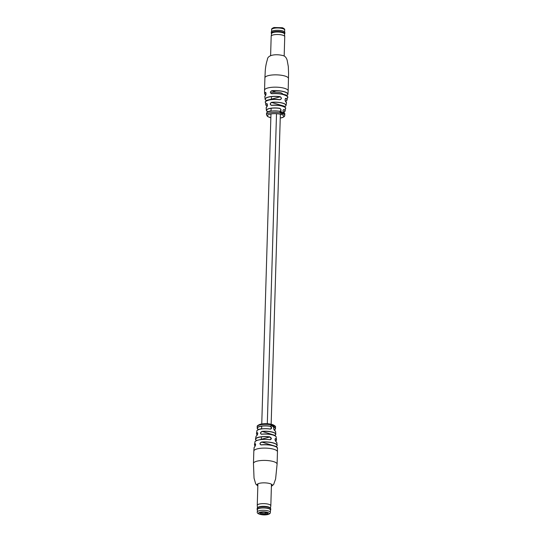 <?xml version="1.0" encoding="UTF-8"?>
<svg xmlns="http://www.w3.org/2000/svg" width="542" height="542" viewBox="0 0 542 542"><rect width="100%" height="100%" fill="white"/><g stroke="black" fill="none" stroke-linecap="round" stroke-linejoin="round"><path stroke-width="0.81" d="M271.61 92.594A6.423 1.822 1.7 0 1 278.669 92.357A6.423 1.822 1.7 0 1 282.673 94.172L282.667 94.328M280.173 96.686C281.942 98.048 281.799 99.071 279.74 99.755L279.719 99.667C281.657 99.023 281.799 98.068 280.139 96.794L280.173 96.686A10.976 3.116 1.7 0 0 265.126 99.281L264.835 96.652L265.472 95.507A11.341 3.225 -178.3 0 0 264.835 96.652M266.928 111.252A9.37 2.663 1.7 0 1 266.393 110.405A9.37 2.663 1.7 0 1 279.808 108.319C281.515 109.674 281.427 110.676 279.564 111.327A9.153 2.602 -178.3 0 0 266.522 113.339L266.522 114.782A9.112 2.588 1.7 0 1 269.042 113.075A9.112 2.588 1.7 0 1 280.065 112.905L280.695 113.258L280.153 112.214L280.797 111.408L280.383 111.334M281.854 112.208L281.779 113.556A9.079 2.581 1.7 0 1 281.935 113.596L282.009 112.255A9.139 2.595 1.7 0 0 281.969 112.241A9.139 2.595 1.7 0 0 281.854 112.208M281.569 113.244L281.149 111.422A9.16 2.602 1.7 0 0 280.98 111.381L280.864 113.319A9.079 2.581 1.7 0 1 281.034 113.359L281.291 112.214L281.379 113.441A9.079 2.581 1.7 0 1 281.535 113.488L281.569 113.244A9.112 2.588 1.7 0 1 281.806 113.312M281.427 113.515L281.217 112.059M280.634 111.611L279.963 112.201L280.065 112.905M266.454 105.778A10.102 2.873 1.7 0 1 265.831 104.863A10.102 2.873 1.7 0 1 266.657 103.644C267.694 104.193 267.775 105.223 266.901 106.72A9.675 2.751 -178.3 0 0 266.169 107.831L266.901 106.72M265.228 94.667A11.667 3.313 1.7 0 1 264.598 93.63A11.667 3.313 1.7 0 1 265.302 92.458C266.19 92.967 266.244 93.983 265.472 95.507A11.247 3.191 1.7 0 0 265.302 95.656M271.915 93.766C269.93 92.994 269.875 91.971 271.745 90.717L271.786 90.826C270.018 91.998 270.072 92.953 271.955 93.691L271.915 93.766A11.341 3.225 -178.3 0 1 284.001 94.755A11.341 3.225 -178.3 0 1 287.497 97.323L287.05 99.931A10.976 3.116 1.7 0 1 286.325 100.88M271.732 105.412C269.835 104.667 269.753 103.644 271.488 102.343L271.528 102.445C269.902 103.664 269.984 104.62 271.779 105.331L271.732 105.412A9.675 2.751 -178.3 0 1 282.517 106.205A9.675 2.751 -178.3 0 1 285.498 108.4L285.119 110.961A9.37 2.663 1.7 0 1 284.543 111.774M286.054 98.434L285.681 98.475C285.6 97.635 284.496 100.595 285.587 101.415L285.62 101.503C284.774 99.965 284.916 98.942 286.054 98.434A10.976 3.116 1.7 0 1 287.05 99.931L285.519 101.361M285.383 101.252L286.494 102.892A10.515 2.988 -178.3 0 0 285.62 101.503M283.988 109.559L283.601 109.613C282.809 110.46 282.843 111.422 283.703 112.492L283.744 112.567C282.694 111.056 282.775 110.053 283.988 109.559A9.37 2.663 1.7 0 1 285.119 110.961L283.527 112.35M283.656 112.485L284.821 113.881A9.153 2.602 -178.3 0 0 283.744 112.567M282.362 112.865L282.585 113.82A9.079 2.581 1.7 0 1 282.721 113.867L282.355 112.363A9.139 2.595 1.7 0 0 282.233 112.323L282.158 113.671A9.079 2.581 1.7 0 1 282.307 113.718L282.382 112.607M283.358 113.888L283.005 112.661L283.229 114.077A9.079 2.581 1.7 0 1 283.33 114.125L283.358 113.888A9.112 2.588 1.7 0 1 284.74 115.324L284.821 113.881M283.188 114.145L283.005 112.661M282.782 112.96L282.362 112.526M280.939 113.393L281.291 112.214M265.566 95.419L265.505 95.433C266.095 95.704 266.102 92.018 265.607 92.506L265.397 92.553A11.572 3.286 -178.3 0 0 265.756 95.074L264.598 93.63L264.543 90.182A11.822 3.36 1.7 0 1 267.809 87.98A11.822 3.36 1.7 0 1 284.516 88.326A11.822 3.36 1.7 0 1 288.175 90.88L288.574 73.421L288.31 66.564L287.152 60.203C286.325 57.499 284.896 55.948 282.863 55.555C275.837 53.753 267.443 54.925 267.382 59.62C266.034 63.78 265.302 68.15 265.173 72.73L264.909 77.865A11.822 3.36 1.7 0 1 268.175 75.663A11.822 3.36 1.7 0 1 284.882 76.016A11.822 3.36 1.7 0 1 288.54 78.57M287.091 96.3A11.247 3.191 1.7 0 0 271.955 93.691L271.393 93.63M266.996 106.625L266.935 106.639C267.653 105.615 267.673 104.633 266.989 103.705L266.745 103.739A10.007 2.845 -178.3 0 0 267.226 106.286M271.23 105.277L271.766 105.331A9.58 2.717 1.7 0 1 285.146 107.519M280.309 99.633L279.706 99.674C270.661 97.987 263.371 102.052 265.499 102.269L265.831 104.863L267.22 106.3M272.972 98.732L280.139 96.794A10.881 3.089 -178.3 0 0 268.222 97.201A10.881 3.089 -178.3 0 0 266.19 100.561L266.481 100.859M280.072 111.225L279.536 111.252C281.278 110.636 281.359 109.694 279.767 108.427A9.275 2.635 -178.3 0 0 269.056 108.691A9.275 2.635 -178.3 0 0 267.592 111.713L271.054 110.778M280.41 113.122L280.153 112.214M280.051 112.255L280.478 111.537M280.993 112.187L281.149 111.422M281.82 113.63L281.874 112.282M282.186 113.745L282.213 112.899M283.385 113.231L282.843 112.682M283.242 113.732L283.263 113.373M265.302 92.458L265.797 92.675M266.976 112.533A9.051 2.575 1.7 0 1 279.523 111.252L279.564 111.327M266.657 103.644L267.226 103.881M285.194 106.442L271.528 102.445A10.007 2.845 -178.3 0 1 282.829 103.251A10.007 2.845 -178.3 0 1 285.099 106.503M272.911 98.746L266.108 100.507M287.206 95.331L282.667 94.078M284.509 34.193L284.685 33.956A6.782 1.924 -178.3 0 0 284.835 33.577L284.868 32.466A6.782 1.924 -178.3 0 0 284.577 31.89A6.782 1.924 -178.3 0 0 273.182 30.799A6.782 1.924 -178.3 0 0 271.623 31.504A6.782 1.924 -178.3 0 0 271.305 32.066L271.271 33.17A6.782 1.924 -178.3 0 0 271.4 33.563L271.562 33.807M284.835 33.577A6.782 1.924 -178.3 0 0 280.607 31.66A6.782 1.924 -178.3 0 0 273.154 31.91A6.782 1.924 -178.3 0 0 271.271 33.17M284.171 56.043L284.746 36.646A6.782 1.924 -178.3 0 0 284.74 36.571L284.489 33.97A6.45 1.829 -178.3 0 0 280.356 32.202A6.45 1.829 -178.3 0 0 273.378 32.452A6.45 1.829 -178.3 0 0 271.596 33.59L271.19 36.172A6.782 1.924 -178.3 0 0 271.183 36.239L270.607 55.643M284.74 36.571A6.782 1.924 -178.3 0 0 280.397 34.708A6.782 1.924 -178.3 0 0 273.06 34.979A6.782 1.924 -178.3 0 0 271.19 36.172M284.543 31.856A6.714 1.904 -178.3 0 0 284.509 31.822A6.714 1.904 -178.3 0 0 273.243 30.745A6.714 1.904 -178.3 0 0 271.698 31.443A6.714 1.904 -178.3 0 0 271.664 31.47M272.619 426.425L272.64 425.091A8.916 2.534 -178.3 0 0 272.619 425.077M275.898 441.506C274.828 439.955 274.74 438.993 275.634 438.627L275.302 438.688C274.767 439.142 274.957 440.063 275.858 441.452L275.898 441.506A10.976 3.116 -178.3 0 1 276.874 442.719L277.165 445.348A11.341 3.225 1.7 0 1 276.698 446.344M274.489 430.362L275.607 431.595A9.37 2.663 -178.3 0 0 274.489 430.362C273.344 428.851 273.324 427.875 274.421 427.435A9.153 2.602 1.7 0 1 275.478 428.661A9.153 2.602 1.7 0 1 275.024 429.467M272.755 426.378L272.762 425.057A9.079 2.581 -178.3 0 0 272.606 425.009L272.606 426.337A9.139 2.595 -178.3 0 1 272.646 426.344A9.139 2.595 -178.3 0 1 272.755 426.378M272.999 425.362L273.405 427.184A9.16 2.602 -178.3 0 1 273.541 427.238L273.541 425.328A9.079 2.581 -178.3 0 0 273.405 425.28L273.256 426.398L273.127 425.179A9.079 2.581 -178.3 0 0 272.985 425.131L272.999 425.362A9.112 2.588 -178.3 0 0 272.775 425.287M273.812 427.326L274.177 426.513L273.669 425.402L273.92 427.34M273.676 427.191L273.9 426.513M270.045 439.752L271.271 438.573L269.787 436.872C271.779 438.105 271.867 439.067 270.045 439.752A10.976 3.116 -178.3 0 0 257.972 440.158A10.976 3.116 -178.3 0 0 254.95 442.069L254.503 444.677A11.341 3.225 1.7 0 1 255.14 443.769C255.851 444.162 255.736 445.131 254.794 446.669L254.875 446.594M270.336 429.108L271.542 427.929L270.262 426.188C272.064 427.496 272.091 428.471 270.336 429.108A9.37 2.663 -178.3 0 0 259.469 429.372A9.37 2.663 -178.3 0 0 256.881 431.039L256.502 433.6A9.675 2.751 1.7 0 1 257.226 432.692C258.046 433.119 257.904 434.074 256.806 435.565L256.901 435.497A10.007 2.845 1.7 0 0 256.664 435.66M272.213 425.734L271.874 424.813A9.079 2.581 -178.3 0 0 271.705 424.772L272.233 426.229A9.139 2.595 -178.3 0 1 272.375 426.269L272.369 424.942A9.079 2.581 -178.3 0 0 272.206 424.901L272.213 425.734M272.199 425.856L271.752 425.714L271.874 424.813M275.634 438.627A10.515 2.988 1.7 0 1 276.501 439.731L276.169 437.137A10.102 2.873 -178.3 0 0 273.053 435.07A10.102 2.873 -178.3 0 0 261.637 434.257C259.964 433.519 260.106 432.563 262.057 431.385A9.675 2.751 1.7 0 1 272.843 432.184A9.675 2.751 1.7 0 1 275.831 434.169A9.675 2.751 1.7 0 1 275.424 435.03M271.393 486.357L273.635 484.487L275.607 478.959L277.097 464.135A11.822 3.36 -178.3 0 0 273.439 461.574A11.822 3.36 -178.3 0 0 256.732 461.228A11.822 3.36 -178.3 0 0 253.46 463.43L253.825 451.12A11.822 3.36 -178.3 0 1 257.098 448.918A11.822 3.36 -178.3 0 1 273.805 449.264A11.822 3.36 -178.3 0 1 277.457 451.818L277.402 448.369A11.667 3.313 -178.3 0 0 273.798 445.931A11.667 3.313 -178.3 0 0 261.237 444.928C259.422 444.142 259.537 443.173 261.583 442.021A11.341 3.225 1.7 0 1 273.663 443.01A11.341 3.225 1.7 0 1 277.165 445.348L276.528 446.506M270.837 424.82L271.427 425.978L271.007 425.463L271.508 424.955L270.98 424.623A9.079 2.581 -178.3 0 0 270.81 424.589L270.837 424.82A9.112 2.588 -178.3 0 0 259.781 424.989A9.112 2.588 -178.3 0 0 257.26 426.676C256.786 426.039 257.775 425.233 260.241 424.257C264.564 423.336 268.785 423.485 272.904 424.711C275.126 425.829 275.986 426.669 275.478 427.218A9.112 2.588 -178.3 0 0 274.117 425.802M271.156 426.005L270.905 425.511L271.515 425.07L271 424.738M254.794 446.669A11.667 3.313 -178.3 0 0 254.09 447.678L254.828 446.608C255.526 445.483 255.716 444.555 255.411 443.83L255.14 443.769M261.583 442.021L276.434 446.581A11.247 3.191 -178.3 0 0 273.595 443.132A11.247 3.191 -178.3 0 0 261.61 442.157C259.679 443.214 259.564 444.122 261.278 444.867A11.572 3.286 1.7 0 1 276.772 447.333M261.237 444.928L260.729 444.813L261.264 444.86C269.577 443.729 278.961 447.211 277.402 448.369M256.806 435.565A10.102 2.873 -178.3 0 0 255.987 436.534L256.847 435.511C257.741 434.366 257.965 433.451 257.525 432.767L257.226 432.692M262.057 431.385L275.004 435.375A9.58 2.717 -178.3 0 0 272.775 432.306A9.58 2.717 -178.3 0 0 262.098 431.52C260.255 432.604 260.113 433.505 261.684 434.203L261.684 434.203A10.007 2.845 1.7 0 1 275.546 436.222M261.637 434.257L261.176 434.169L261.684 434.203C268.209 433.268 276.793 435.477 276.169 437.137M273.791 427.685L274.049 427.496C273.385 428.166 273.52 429.101 274.448 430.294L274.408 430.287M270.824 429.027L270.309 429.047C266.285 428.458 262.687 428.546 259.51 429.305C257.375 430.097 256.502 430.673 256.881 431.039M273.649 427.36L274.177 426.513M272.247 426.31L272.369 424.942M270.905 425.511L271.4 425.118M270.221 426.31A9.051 2.575 -178.3 0 0 259.781 426.568A9.051 2.575 -178.3 0 0 258.344 429.515L258.27 429.474M275.478 427.218L275.478 428.661L274.157 430.036A9.051 2.575 -178.3 0 0 274.333 427.543L274.421 427.435M275.81 441.439L276.874 442.719M262.877 438.864L269.747 437.008A10.413 2.961 -178.3 0 0 258.466 437.414A10.413 2.961 -178.3 0 0 256.468 440.599L256.481 440.639M270.424 510.442A6.714 1.904 1.7 0 0 267.145 508.22A6.714 1.904 1.7 0 0 259.056 508.355A6.714 1.904 1.7 0 0 257.375 510.056A6.782 1.924 1.7 0 1 257.132 509.534A6.782 1.924 1.7 0 1 259.008 508.267A6.782 1.924 1.7 0 1 266.461 508.017A6.782 1.924 1.7 0 1 270.695 509.934A6.782 1.924 1.7 0 1 270.424 510.456M257.132 509.534L257.165 508.423A6.782 1.924 1.7 0 1 257.315 508.044A6.782 1.924 1.7 0 1 259.042 507.163A6.782 1.924 1.7 0 1 265.851 506.824A6.782 1.924 1.7 0 1 270.607 508.437A6.782 1.924 1.7 0 1 270.729 508.83L270.695 509.934M257.315 508.044L257.653 507.597A6.45 1.829 1.7 0 1 259.293 506.763A6.45 1.829 1.7 0 1 265.77 506.445A6.45 1.829 1.7 0 1 270.289 507.976L270.607 508.437M257.491 507.807L257.26 505.429A6.782 1.924 1.7 0 1 257.26 505.354A6.782 1.924 1.7 0 1 259.13 504.094A6.782 1.924 1.7 0 1 266.589 503.843A6.782 1.924 1.7 0 1 270.824 505.761A6.782 1.924 1.7 0 1 270.817 505.828L270.438 508.193M266.454 512.637L265.715 512.834A0.495 0.346 -105.1 0 1 265.356 512.664A2.581 1.802 -105.1 0 1 265.167 512.373M257.321 511.973L257.389 509.615A6.524 1.856 1.7 0 1 259.198 508.396A6.524 1.856 1.7 0 1 266.366 508.152A6.524 1.856 1.7 0 1 270.438 510.002L270.363 512.359A6.524 1.856 1.7 0 0 266.298 510.517A6.524 1.856 1.7 0 0 259.123 510.754A6.524 1.856 1.7 0 0 257.321 511.973C256.217 513.972 263.107 515.72 267.992 514.5C269.706 513.931 270.499 513.22 270.363 512.359M266.732 513.274L266.698 514.595L268.053 514.229L267.152 513.958A3.814 1.084 1.7 0 0 267.463 513.132A3.814 1.084 1.7 0 0 261.82 512.366L259.557 512.461L260.465 512.732L261.041 512.136M266.698 514.595L265.79 514.324A3.814 1.084 1.7 0 1 261.447 514.134A3.814 1.084 1.7 0 1 260.174 512.915A3.814 1.084 1.7 0 1 260.465 512.732M267.152 513.958L266.617 513.084A3.076 0.874 -178.3 0 0 266.894 512.793M266.63 512.691L266.617 513.084M265.282 512.563L265.79 514.324M260.783 512.434A3.076 0.874 -178.3 0 0 260.749 512.549A3.076 0.874 -178.3 0 0 265.255 513.45M265.797 100.27A10.976 3.116 1.7 0 1 265.126 99.281L266.454 100.873M279.74 99.755A10.515 2.988 -178.3 0 0 265.499 102.269M280.309 112.953A9.112 2.588 1.7 0 1 280.892 113.075M271.745 90.717A11.667 3.313 1.7 0 1 284.313 91.72A11.667 3.313 1.7 0 1 287.91 94.322A11.667 3.313 1.7 0 1 287.219 95.324M271.488 102.343A10.102 2.873 1.7 0 1 282.904 103.156A10.102 2.873 1.7 0 1 286.013 105.466A10.102 2.873 1.7 0 1 285.336 106.34M285.512 101.354A10.881 3.089 -178.3 0 0 285.966 98.522L285.41 98.678M285.62 101.462A10.413 2.961 1.7 0 1 286.142 101.937M283.52 112.343A9.275 2.635 -178.3 0 0 283.9 109.653L283.297 109.816M283.737 112.526A9.051 2.575 1.7 0 1 284.415 113.048M280.241 118.007A8.13 2.31 -178.3 0 0 281.474 117.736A8.13 2.31 -178.3 0 0 281.21 114.464A8.13 2.31 -178.3 0 0 269.726 114.227A8.13 2.31 -178.3 0 0 270.844 117.729M281.061 113.115A9.112 2.588 1.7 0 1 281.406 113.203M276.23 92.154L271.786 90.826A11.572 3.286 -178.3 0 1 284.238 91.822A11.572 3.286 -178.3 0 1 287.111 95.406M265.912 101.334A10.413 2.961 1.7 0 1 279.706 99.674M273.439 28.421A6.524 1.856 -178.3 0 0 271.637 29.641C271.305 28.997 272.098 28.286 274.008 27.5L282.348 27.723C284.218 28.502 284.997 29.268 284.679 30.027A6.524 1.856 -178.3 0 0 280.614 28.184A6.524 1.856 -178.3 0 0 273.439 28.421M271.4 486.221A7.635 2.168 -178.3 0 0 269.916 483.599A7.635 2.168 -178.3 0 0 260.099 483.159A7.635 2.168 -178.3 0 0 257.836 485.815M275.119 438.864L275.546 438.749A10.413 2.961 -178.3 0 1 275.532 441.107L276.501 439.731A10.515 2.988 1.7 0 1 276.088 440.666M273.961 425.727A9.112 2.588 -178.3 0 0 273.554 425.558M258.046 440.097A10.881 3.089 1.7 0 1 270.011 439.697L270.573 439.67M255.858 440.063A10.515 2.988 1.7 0 1 255.506 439.108A10.515 2.988 1.7 0 1 258.398 437.286A10.515 2.988 1.7 0 1 269.787 436.872M259.537 429.305A9.275 2.635 1.7 0 1 270.295 429.047M257.585 428.952A9.153 2.602 1.7 0 1 257.179 428.119A9.153 2.602 1.7 0 1 259.713 426.446A9.153 2.602 1.7 0 1 270.262 426.188M259.564 439.758L262.816 438.878M258.344 429.515L261.617 428.634M254.909 445.7A11.341 3.225 1.7 0 1 254.503 444.677L255.235 446.046A11.247 3.191 -178.3 0 1 255.228 443.884L255.539 443.979M256.854 434.481A9.675 2.751 1.7 0 1 256.502 433.6L257.335 434.935A9.58 2.717 -178.3 0 1 257.315 432.814L257.687 432.923M274.482 430.328A9.275 2.635 1.7 0 1 275.072 430.748M257.457 430.226A9.275 2.635 1.7 0 1 259.489 429.318M255.675 441.12A10.881 3.089 1.7 0 1 257.992 440.111M265.939 512.502L265.356 512.664M259.977 512.204A5.298 1.504 -178.3 0 0 260.153 514.338A5.298 1.504 -178.3 0 0 267.633 514.487A5.298 1.504 -178.3 0 0 267.463 512.359A5.298 1.504 -178.3 0 0 259.977 512.204M271.156 424.217L280.356 114.24M267.308 423.708L276.508 113.712M261.298 439.521L261.373 436.886M261.61 428.891L261.691 426.188M261.759 423.939L270.959 113.962M271.041 111.137L271.129 108.285M271.386 99.552L271.454 97.323M267.843 111.964L266.393 110.405L266.169 107.831M266.522 114.782L267.491 116.476L270.844 117.783M280.241 118.061L281.765 117.743C283.845 117.153 284.841 116.34 284.74 115.324M264.543 90.182L264.909 77.865M284.665 107.065L286.013 105.466L286.494 102.892M286.765 95.954L287.91 94.322L288.175 90.88M266.522 113.339C267.511 111.252 271.847 110.554 279.536 111.252M271.766 105.331C279.584 104.05 287.484 107.912 285.498 108.4M271.942 93.685C282.436 92.289 289.977 97.553 287.497 97.323M271.637 29.641L271.576 31.544M284.679 30.027L284.625 31.931M275.607 431.595L275.831 434.169L274.78 435.7M254.95 442.069C254.618 441.594 255.641 440.937 258.019 440.097C261.495 439.25 265.499 439.115 270.024 439.697M253.825 451.12L254.09 447.678M255.987 436.534L255.506 439.108L256.413 440.585M257.26 426.676L257.179 428.119L258.473 429.65M277.457 451.818L277.097 464.135M257.829 485.957L255.736 484.006L254.035 478.152L253.46 463.43M257.26 505.354L257.897 483.83M270.824 505.761L271.461 484.23"/></g></svg>
